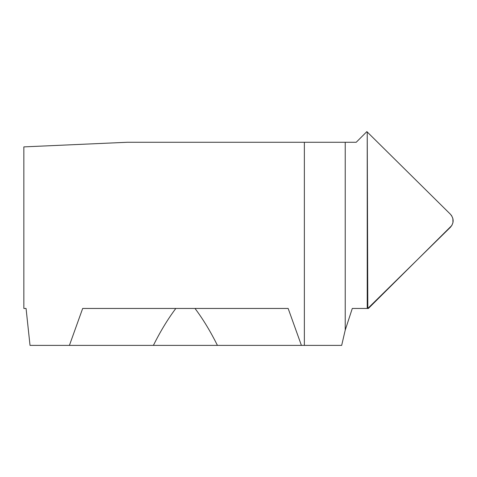 <?xml version="1.0" encoding="UTF-8"?>
<svg xmlns="http://www.w3.org/2000/svg" width="477" height="477" viewBox="0 0 477 477"><rect width="100%" height="100%" fill="white"/><g stroke="black" fill="none" stroke-linecap="round" stroke-linejoin="round"><path stroke-width="0.72" d="M26.062 308.452L23.85 308.452L26.062 308.452L30.021 345.384L69.415 345.384L82.676 308.452L288.156 308.452L301.41 345.384L341.669 345.384L345.229 330.108L352.294 308.452L368.393 308.452L451.838 225.472L452.959 222.622L452.87 218.49L451.63 215.693L450.437 214.245L367.23 131.98L367.23 308.452L367.23 131.98L366.867 131.616L356.212 142.271L127.252 142.271L23.85 146.886L127.252 142.271M301.41 345.384L153.385 345.384C160.487 331.187 167.97 318.874 175.834 308.452M69.415 345.384L153.385 345.384M194.998 308.452C202.862 318.874 210.339 331.187 217.44 345.384M304.368 142.271L304.368 345.384M367.809 308.452L450.437 227.249C454.026 222.914 454.026 218.579 450.437 214.245L367.23 131.98L367.809 308.452M345.229 142.271L345.229 330.108M23.85 146.886L23.85 308.452"/></g></svg>
